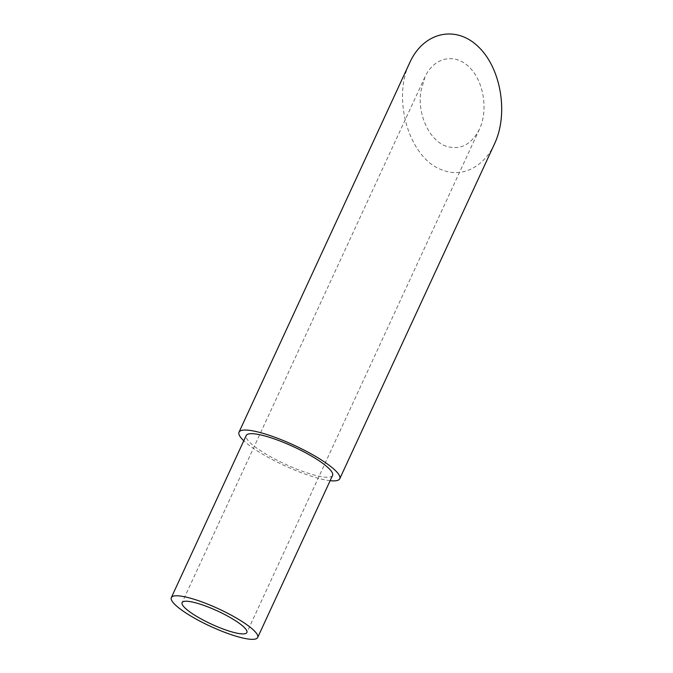 <?xml version="1.0" encoding="UTF-8"?>
<svg xmlns="http://www.w3.org/2000/svg" width="673" height="673" viewBox="0 0 673 673"><rect width="100%" height="100%" fill="white"/><g stroke="black" fill="none" stroke-linecap="round" stroke-linejoin="round"><path stroke-width="0.5" stroke-dasharray="3.37 2.52" d="M446.115 146.209C429.273 140.438 417.218 114.301 420.835 91.385L424.983 76.958C433.841 57.449 454.468 52.704 468.972 66.82C483.609 80.659 488.522 109.909 479.454 129.199C471.361 144.771 460.248 150.441 446.115 146.209M330.149 480.682A55.497 11.256 24.8 0 1 302.699 473.22A55.497 11.256 24.8 0 1 243.777 440.773M494.579 143.719C484.148 166.837 462.561 177.849 442.733 170.168C409.714 159.459 391.392 99.419 409.857 62.446M332.58 475.416A47.573 9.649 24.8 0 1 285.344 464.227A47.573 9.649 24.8 0 1 246.209 435.515M424.983 76.958L182.105 602.596M479.454 129.199L246.882 632.527"/><path stroke-width="1.01" d="M183.106 605.868A35.677 7.235 -155.2 0 0 217.295 626.706A35.677 7.235 -155.2 0 0 246.882 632.527A35.677 7.235 -155.2 0 0 217.53 611A35.677 7.235 -155.2 0 0 182.105 602.596A35.677 7.235 -155.2 0 0 183.106 605.868M256.337 633.158A47.573 9.649 24.8 0 1 257.675 637.516A47.573 9.649 24.8 0 1 210.447 626.319A47.573 9.649 24.8 0 1 171.312 597.607A47.573 9.649 24.8 0 1 210.75 605.38A47.573 9.649 24.8 0 1 256.337 633.158M243.777 440.773A55.497 11.256 24.8 0 1 239.016 432.184A55.497 11.256 24.8 0 1 285.032 441.252A55.497 11.256 24.8 0 1 338.216 473.666A55.497 11.256 24.8 0 1 339.772 478.747A55.497 11.256 24.8 0 1 330.149 480.682M239.016 432.184L409.857 62.446C423.637 32.102 455.714 24.716 478.276 46.681C501.049 68.2 508.687 113.703 494.579 143.719L339.772 478.747M171.312 597.607L246.209 435.515A47.573 9.649 24.8 0 1 285.655 443.28A47.573 9.649 24.8 0 1 331.242 471.066A47.573 9.649 24.8 0 1 332.58 475.416L257.675 637.516"/></g></svg>
